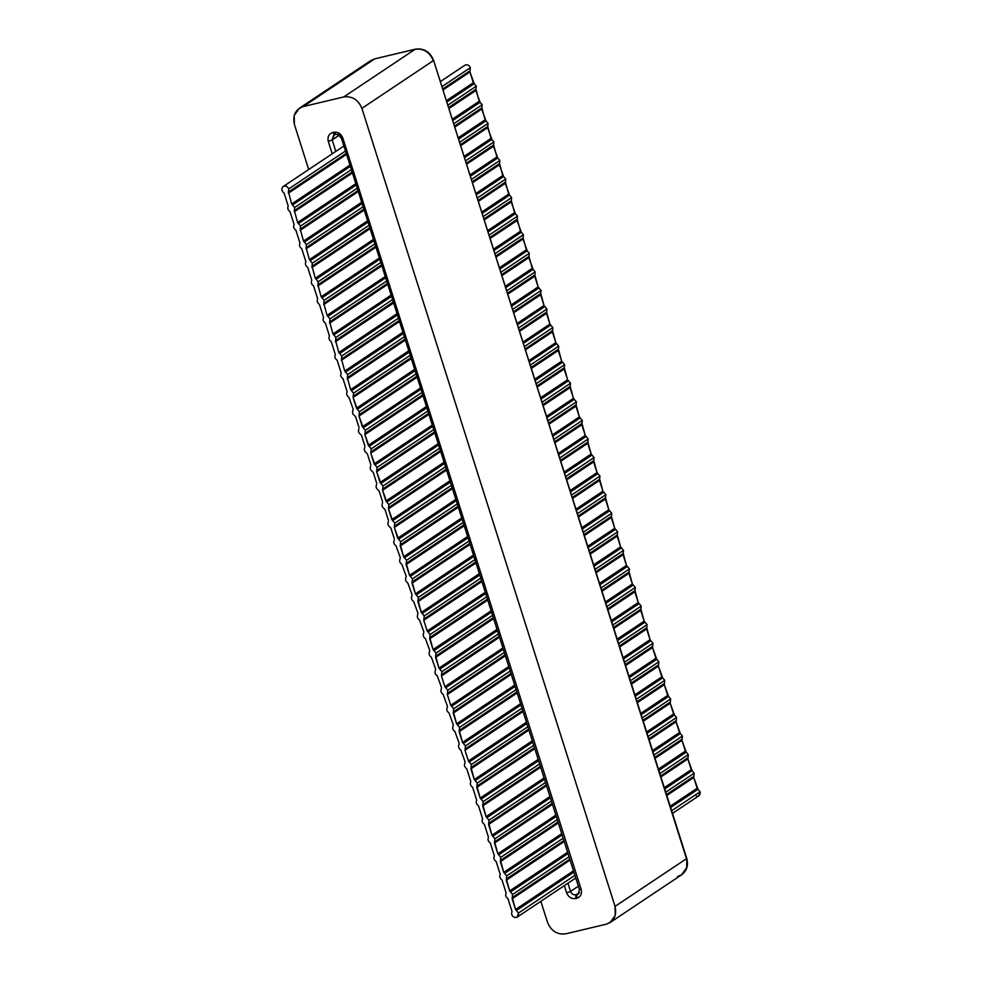 <?xml version="1.0" encoding="UTF-8"?>
<svg xmlns="http://www.w3.org/2000/svg" width="983" height="983" viewBox="0 0 983 983"><rect width="100%" height="100%" fill="white"/><g stroke="black" fill="none" stroke-linecap="round" stroke-linejoin="round"><path stroke-width="1.47" d="M565.692 933.85C557.25 934.858 551.205 931.048 547.556 922.435L540.847 901.3L547.556 922.435C551.205 931.048 557.25 934.858 565.692 933.85L606.192 924.217L565.692 933.85M308.699 169.481L294.396 124.399L294.187 115.441L299.287 108.302L303.268 106.569L374.707 58.869L370.726 60.602L374.707 58.869L303.268 106.569L343.755 96.948L415.195 49.248L374.707 58.869L415.195 49.248L343.755 96.948C352.197 95.941 358.242 99.738 361.891 108.351L433.331 60.651C429.682 52.038 423.636 48.241 415.195 49.248C423.636 48.241 429.682 52.038 433.331 60.651L361.891 108.351L615.051 906.387L686.49 858.687L433.589 60.356L686.49 858.687L615.051 906.387L615.272 915.357L610.16 922.496L606.192 924.217C614.031 921.354 616.992 915.406 615.051 906.387L361.891 108.351C358.242 99.738 352.197 95.941 343.755 96.948L303.268 106.569C295.416 109.432 292.467 115.38 294.396 124.399L308.699 169.481M375.137 58.771L415.416 49.15C423.943 48.044 430.013 51.78 433.589 60.356L686.748 858.392C688.579 865.273 686.859 870.741 681.6 874.796L686.712 867.645L686.748 858.392L686.712 867.645L681.6 874.796L677.631 876.517M578.373 886.187L570.558 891.409C571.664 893.989 573.47 895.132 576.001 894.825L579.405 892.564L576.001 894.825L579.048 893.228L577.021 894.579L578.213 894.063L577.021 894.579L576.738 898.315L575.719 898.56C571.504 899.064 568.481 897.16 566.65 892.859L564.353 885.609L566.65 892.859C568.481 897.16 571.504 899.064 575.719 898.56L576.738 898.315C580.67 896.889 582.145 893.916 581.174 889.406C582.145 893.916 580.67 896.889 576.738 898.315L577.021 894.579L576.001 894.825L575.719 898.56L576.001 894.825C573.47 895.132 571.664 893.989 570.558 891.409L578.373 886.187M579.687 889.234L581.174 889.406L579.429 889.529L341.31 137.767C340.216 135.187 338.398 134.044 335.867 134.352L333.729 132.238C337.943 131.734 340.966 133.639 342.797 137.939L581.174 889.406L342.797 137.939L341.31 137.767L342.797 137.939C340.966 133.639 337.943 131.734 333.729 132.238L335.867 134.352M341.052 138.075C339.479 135.273 337.673 134.069 335.658 134.438L334.638 134.683L332.709 132.484L333.729 132.238L332.709 132.484C328.777 133.909 327.302 136.883 328.273 141.392L332.205 153.79L328.273 141.392C327.302 136.883 328.777 133.909 332.709 132.484L334.847 134.597L333.655 135.113L332.18 139.942L339.11 135.322L332.18 139.942L335.817 151.382L332.18 139.942L334.466 134.708M567.965 883.201L570.558 891.409L566.65 892.859L570.558 891.409L567.965 883.201M328.273 141.392L332.18 139.942L328.273 141.392M374.916 58.783L370.726 60.602L299.287 108.302M470.071 70.727L470.39 67.643L441.932 86.639L470.39 67.643L469.948 71.968L473.351 82.695L476.276 86.209L447.818 105.206L476.276 86.209L475.956 89.293L476.276 86.209L474.187 83.69L446.798 101.986L474.187 83.69L469.948 71.968L442.989 89.957L469.948 71.968L470.071 70.727L442.682 89.011L470.071 70.727M282.907 186.745C285.353 185.382 287.306 186.106 288.756 188.92L345.217 151.21L288.756 188.92L288.449 192.004L345.979 153.581L288.449 192.004L288.756 188.92C287.306 186.106 285.353 185.382 282.907 186.745C281.236 189.031 281.63 191.12 284.099 193.037L288.216 206C287.245 208.236 287.847 210.104 289.997 211.603L294.114 224.566C293.143 226.803 293.733 228.67 295.883 230.169L299.999 243.133C299.029 245.369 299.618 247.237 301.769 248.736L305.885 261.699C304.914 263.935 305.516 265.803 307.667 267.302L311.783 280.266C310.812 282.502 311.402 284.37 313.552 285.869L317.669 298.832C316.698 301.068 317.288 302.936 319.438 304.435L323.554 317.398C322.584 319.647 323.186 321.502 325.336 323.002L329.452 335.977C328.482 338.213 329.072 340.081 331.222 341.568L335.338 354.544C334.367 356.78 334.957 358.648 337.108 360.134L341.224 373.11C340.253 375.346 340.855 377.214 343.006 378.701L347.122 391.676C346.151 393.913 346.741 395.78 348.891 397.267L353.13 409.002L348.891 397.267C346.741 395.78 346.151 393.913 347.122 391.676L343.006 378.701C340.855 377.214 340.253 375.346 341.224 373.11L337.108 360.134C334.957 358.648 334.367 356.78 335.338 354.544L331.222 341.568C329.072 340.081 328.482 338.213 329.452 335.977L325.336 323.002C323.186 321.502 322.584 319.647 323.554 317.398L319.438 304.435C317.288 302.936 316.698 301.068 317.669 298.832L313.552 285.869C311.402 284.37 310.812 282.502 311.783 280.266L307.667 267.302C305.516 265.803 304.914 263.935 305.885 261.699L301.769 248.736C299.618 247.237 299.029 245.369 299.999 243.133L295.883 230.169C293.733 228.67 293.143 226.803 294.114 224.566L289.997 211.603C287.847 210.104 287.245 208.236 288.216 206L284.099 193.037C281.63 191.12 281.236 189.031 282.907 186.745L343.62 146.172M351.115 169.789L294.654 207.487L294.335 210.571L351.865 172.16L294.335 210.571L294.654 207.487L291.718 203.96L288.449 192.004L291.718 203.96L349.678 165.267L291.718 203.96L294.654 207.487L351.115 169.789M448.567 107.577L475.956 89.293L479.237 101.261L482.161 104.776L453.716 123.772L482.161 104.776L481.854 107.86L482.161 104.776L480.073 102.269L452.684 120.553L480.073 102.269L475.833 90.534L448.875 108.535L475.833 90.534L475.956 89.293L448.567 107.577M357.001 188.355L300.54 226.053L300.22 229.137L357.751 190.727L300.22 229.137L300.54 226.053L297.603 222.527L294.335 210.571L297.603 222.527L355.563 183.833L297.603 222.527L300.54 226.053L357.001 188.355M454.465 126.143L481.854 107.86L485.123 119.828L488.06 123.342L459.602 142.338L488.06 123.342L487.74 126.426L488.06 123.342L485.958 120.835L458.582 139.119L485.958 120.835L481.719 109.101L454.76 127.102L481.719 109.101L481.854 107.86L454.465 126.143M362.887 206.922L306.426 244.62L306.118 247.704L363.649 209.293L306.118 247.704L306.426 244.62L303.501 241.093L300.22 229.137L303.501 241.093L361.461 202.4L303.501 241.093L306.426 244.62L362.887 206.922M460.351 144.71L487.74 126.426L491.021 138.394L493.945 141.908L465.487 160.905L493.945 141.908L493.626 144.993L493.945 141.908L491.856 139.402L464.468 157.685L491.856 139.402L487.617 127.667L460.658 145.668L487.617 127.667L487.74 126.426L460.351 144.71M368.785 225.488L312.324 263.186L312.004 266.27L369.534 227.859L312.004 266.27L312.324 263.186L309.387 259.659L306.118 247.704L309.387 259.659L367.347 220.966L309.387 259.659L312.324 263.186L368.785 225.488M466.237 163.289L493.626 144.993L496.906 156.961L499.831 160.475L471.385 179.484L499.831 160.475L499.524 163.559L499.831 160.475L497.742 157.968L470.353 176.252L497.742 157.968L493.503 146.234L466.544 164.235L493.503 146.234L493.626 144.993L466.237 163.289M374.67 244.054L318.209 281.752L317.89 284.837L375.42 246.426L317.89 284.837L318.209 281.752L315.285 278.238L312.004 266.27L315.285 278.238L373.233 239.533L315.285 278.238L318.209 281.752L374.67 244.054M472.135 181.855L499.524 163.559L502.792 175.527L505.729 179.041L477.271 198.05L505.729 179.041L505.409 182.138L505.729 179.041L503.628 176.535L476.251 194.818L503.628 176.535L499.389 164.8L472.43 182.801L499.389 164.8L499.524 163.559L472.135 181.855M380.556 262.621L324.095 300.319L323.788 303.403L381.318 264.992L323.788 303.403L324.095 300.319L321.171 296.805L317.89 284.837L321.171 296.805L379.131 258.099L321.171 296.805L324.095 300.319L380.556 262.621M478.021 200.421L505.409 182.138L508.69 194.093L511.615 197.608L483.157 216.616L511.615 197.608L511.295 200.704L511.615 197.608L509.526 195.101L482.137 213.385L509.526 195.101L505.287 183.366L478.328 201.368L505.287 183.366L505.409 182.138L478.021 200.421M386.454 281.187L329.993 318.885L329.674 321.969L387.204 283.559L329.674 321.969L329.993 318.885L327.056 315.371L323.788 303.403L327.056 315.371L385.017 276.665L327.056 315.371L329.993 318.885L386.454 281.187M483.906 218.988L511.295 200.704L514.576 212.66L517.5 216.174L489.055 235.183L517.5 216.174L517.193 219.27L517.5 216.174L515.411 213.667L488.023 231.951L515.411 213.667L511.172 201.933L484.214 219.934L511.172 201.933L511.295 200.704L483.906 218.988M392.34 299.754L335.879 337.452L335.559 340.536L393.089 302.125L335.559 340.536L335.879 337.452L332.954 333.937L329.674 321.969L332.954 333.937L390.902 295.232L332.954 333.937L335.879 337.452L392.34 299.754M489.804 237.554L517.193 219.27L520.462 231.226L523.398 234.753L494.941 253.749L523.398 234.753L523.079 237.837L523.398 234.753L521.297 232.234L493.921 250.518L521.297 232.234L517.058 220.499L490.099 238.5L517.058 220.499L517.193 219.27L489.804 237.554M398.226 318.32L341.765 356.018L341.457 359.102L398.987 320.691L341.457 359.102L341.765 356.018L338.84 352.504L335.559 340.536L338.84 352.504L396.8 313.798L338.84 352.504L341.765 356.018L398.226 318.32M495.69 256.121L523.079 237.837L526.36 249.793L529.284 253.319L500.826 272.316L529.284 253.319L528.965 256.403L529.284 253.319L527.195 250.8L499.806 269.084L527.195 250.8L522.956 239.066L495.997 257.067L522.956 239.066L523.079 237.837L495.69 256.121M404.124 336.886L347.663 374.584L347.343 377.669L404.873 339.258L347.343 377.669L347.663 374.584L344.726 371.07L341.457 359.102L344.726 371.07L402.686 332.365L344.726 371.07L347.663 374.584L404.124 336.886M501.576 274.687L528.965 256.403L532.245 268.359L535.17 271.886L506.724 290.882L535.17 271.886L534.863 274.97L535.17 271.886L533.081 269.367L505.692 287.65L533.081 269.367L528.842 257.632L501.883 275.633L528.842 257.632L528.965 256.403L501.576 274.687M410.009 355.453L353.548 393.151L353.229 396.235L410.759 357.824L353.229 396.235L353.548 393.151L350.624 389.637L347.343 377.669L350.624 389.637L408.572 350.931L350.624 389.637L353.548 393.151L410.009 355.453M507.474 293.253L534.863 274.97L534.727 276.198L507.769 294.2L534.727 276.198L538.131 286.925L534.863 274.97L507.474 293.253M672.47 813.408L698.864 795.788L700.093 791.77L671.635 810.766L700.093 791.77C700.498 794.817 699.245 796.304 696.345 796.218M574.932 875.337L518.471 913.035L517.242 917.065L514.711 917.495C511.922 916.267 511.037 914.288 512.032 911.56C511.037 914.288 511.922 916.267 514.711 917.495C517.623 917.581 518.864 916.095 518.471 913.035L515.534 909.521L512.254 897.553L569.784 859.142L512.254 897.553L512.573 894.469L512.131 898.794L515.534 909.521L573.494 870.815L515.534 909.521L518.471 913.035L574.932 875.337M693.887 776.287L694.207 773.203L665.749 792.2L694.207 773.203L693.752 777.516L697.156 788.243L700.093 791.77L698.004 789.251L670.615 807.535L698.004 789.251L693.752 777.516L666.793 795.517L693.752 777.516L693.887 776.287L666.499 794.571L693.887 776.287M569.034 856.771L512.573 894.469L509.649 890.954L506.368 878.986L563.898 840.576L506.368 878.986L506.687 875.902L506.245 880.227L509.649 890.954L567.609 852.249L509.649 890.954L512.573 894.469L569.034 856.771M687.989 757.721L688.309 754.625L659.851 773.633L688.309 754.625L687.867 758.95L691.27 769.677L694.207 773.203L692.106 770.684L664.717 788.968L692.106 770.684L687.867 758.95L660.908 776.951L687.867 758.95L687.989 757.721L660.613 776.005L687.989 757.721M563.148 838.204L506.687 875.902L503.751 872.388L500.482 860.42L558.012 822.009L500.482 860.42L500.802 857.336L500.347 861.661L503.751 872.388L561.711 833.682L503.751 872.388L506.687 875.902L563.148 838.204M682.104 739.155L682.423 736.058L653.965 755.067L682.423 736.058L681.981 740.383L685.384 751.11L688.309 754.625L686.22 752.118L658.831 770.402L686.22 752.118L681.981 740.383L655.022 758.385L681.981 740.383L682.104 739.155L654.715 757.438L682.104 739.155M557.263 819.638L500.802 857.336L497.865 853.822L494.584 841.853L552.114 803.443L494.584 841.853L494.904 838.769L494.461 843.095L497.865 853.822L555.825 815.116L497.865 853.822L500.802 857.336L557.263 819.638M676.218 720.576L676.537 717.492L648.08 736.5L676.537 717.492L676.083 721.817L679.486 732.544L682.423 736.058L680.334 733.551L652.945 751.835L680.334 733.551L676.083 721.817L649.124 739.818L676.083 721.817L676.218 720.576L648.829 738.872L676.218 720.576M551.365 801.071L494.904 838.769L491.979 835.255L488.698 823.287L546.229 784.876L488.698 823.287L489.018 820.203L488.576 824.516L491.979 835.255L549.939 796.549L491.979 835.255L494.904 838.769L551.365 801.071M670.32 702.009L670.639 698.925L642.182 717.934L670.639 698.925L670.197 703.25L673.601 713.977L676.537 717.492L674.436 714.985L647.047 733.269L674.436 714.985L670.197 703.25L643.238 721.252L670.197 703.25L670.32 702.009L642.943 720.306L670.32 702.009M545.479 782.505L489.018 820.203L486.081 816.689L482.813 804.721L540.343 766.31L482.813 804.721L483.132 801.636L482.678 805.949L486.081 816.689L544.041 777.983L486.081 816.689L489.018 820.203L545.479 782.505M664.434 683.443L664.754 680.359L636.296 699.355L664.754 680.359L664.311 684.684L667.715 695.411L670.639 698.925L668.551 696.419L641.162 714.702L668.551 696.419L664.311 684.684L637.353 702.685L664.311 684.684L664.434 683.443L637.045 701.739L664.434 683.443M539.593 763.938L483.132 801.636L480.196 798.11L476.915 786.154L534.445 747.744L476.915 786.154L477.234 783.07L476.792 787.383L480.196 798.11L538.156 759.417L480.196 798.11L483.132 801.636L539.593 763.938M658.549 664.877L658.868 661.792L630.41 680.789L658.868 661.792L658.413 666.118L661.817 676.845L664.754 680.359L662.653 677.852L635.276 696.136L662.653 677.852L658.413 666.118L631.455 684.119L658.413 666.118L658.549 664.877L631.16 683.16L658.549 664.877M533.695 745.372L477.234 783.07L474.31 779.544L471.029 767.588L528.559 729.177L471.029 767.588L471.349 764.504L470.906 768.817L474.31 779.544L532.27 740.85L474.31 779.544L477.234 783.07L533.695 745.372M652.651 646.31L652.97 643.226L624.512 662.223L652.97 643.226L650.881 640.719L623.492 659.003L650.881 640.719L652.97 643.226L652.528 647.551L655.931 658.278L658.868 661.792L656.767 659.286L629.378 677.57L656.767 659.286L652.528 647.551L625.569 665.552L652.528 647.551L652.651 646.31L625.274 664.594L652.651 646.31M527.81 726.806L471.349 764.504L527.81 726.806M540.748 293.536L541.068 290.452L512.61 309.448L541.068 290.452L538.967 287.933L511.59 306.217L538.967 287.933L541.068 290.452L540.625 294.765L513.667 312.766L540.625 294.765L544.029 305.492L540.748 293.536L513.359 311.82L540.748 293.536M415.895 374.019L359.434 411.717L359.127 414.814L416.657 376.391L359.127 414.814L359.434 411.717L415.895 374.019M646.765 627.744L647.084 624.66L618.626 643.656L647.084 624.66L644.983 622.141L617.607 640.437L644.983 622.141L647.084 624.66L646.642 628.985L619.683 646.986L646.642 628.985L650.046 639.712L646.765 627.744L619.376 646.028L646.765 627.744M521.912 708.227L465.451 745.937L465.143 749.021L522.673 710.611L465.143 749.021L465.451 745.937L521.912 708.227M640.879 609.177L641.199 606.093L612.741 625.09L641.199 606.093L639.097 603.574L611.709 621.87L639.097 603.574L641.199 606.093L640.744 610.418L613.785 628.407L640.744 610.418L644.148 621.145L640.879 609.177L613.49 627.461L640.879 609.177M516.026 689.661L459.565 727.371L459.245 730.455L516.775 692.032L459.245 730.455L459.565 727.371L516.026 689.661M634.981 590.611L635.301 587.527L606.843 606.523L635.301 587.527L633.212 585.008L605.823 603.292L633.212 585.008L635.301 587.527L634.858 591.84L607.899 609.841L634.858 591.84L638.262 602.579L634.981 590.611L607.605 608.895L634.981 590.611M510.14 671.094L453.679 708.792L453.36 711.889L510.89 673.466L453.36 711.889L453.679 708.792L510.14 671.094M546.634 312.103L546.953 309.018L518.496 328.015L546.953 309.018L544.865 306.499L517.476 324.783L544.865 306.499L546.953 309.018L546.511 313.331L519.552 331.332L546.511 313.331L549.915 324.071L546.634 312.103L519.257 330.386L546.634 312.103M421.793 392.586L365.332 430.284L365.012 433.38L422.543 394.957L365.012 433.38L365.332 430.284L421.793 392.586M552.532 330.669L552.839 327.585L524.394 346.581L552.839 327.585L550.75 325.066L523.361 343.362L550.75 325.066L552.839 327.585L552.397 331.91L525.438 349.899L552.397 331.91L555.8 342.637L552.532 330.669L525.143 348.953L552.532 330.669M427.679 411.152L371.218 448.862L370.898 451.947L428.428 413.524L370.898 451.947L371.218 448.862L427.679 411.152M629.095 572.045L629.415 568.96L600.957 587.957L629.415 568.96L627.314 566.441L599.937 584.725L627.314 566.441L629.415 568.96L628.973 573.273L602.014 591.274L628.973 573.273L632.376 584.013L629.095 572.045L601.707 590.328L629.095 572.045M504.242 652.528L447.781 690.226L447.474 693.322L505.004 654.899L447.474 693.322L447.781 690.226L504.242 652.528M623.21 553.478L623.517 550.394L595.071 569.39L623.517 550.394L621.428 547.875L594.039 566.159L621.428 547.875L623.517 550.394L623.075 554.707L596.116 572.708L623.075 554.707L626.478 565.434L623.21 553.478L595.821 571.762L623.21 553.478M498.356 633.961L441.895 671.659L441.576 674.743L499.106 636.333L441.576 674.743L441.895 671.659L498.356 633.961M558.418 349.235L558.737 346.151L530.279 365.148L558.737 346.151L556.636 343.632L529.259 361.928L556.636 343.632L558.737 346.151L558.295 350.476L531.336 368.478L558.295 350.476L561.698 361.203L558.418 349.235L531.029 367.519L558.418 349.235M433.564 429.718L377.103 467.429L376.796 470.513L434.326 432.102L376.796 470.513L377.103 467.429L433.564 429.718M617.312 534.912L617.631 531.828L589.173 550.824L617.631 531.828L615.542 529.309L588.153 547.592L615.542 529.309L617.631 531.828L617.189 536.14L590.23 554.142L617.189 536.14L620.592 546.867L617.312 534.912L589.935 553.196L617.312 534.912M492.471 615.395L436.01 653.093L435.69 656.177L493.22 617.766L435.69 656.177L436.01 653.093L492.471 615.395M611.426 516.345L611.745 513.261L583.288 532.258L611.745 513.261L609.644 510.742L582.268 529.026L609.644 510.742L611.745 513.261L611.303 517.574L584.344 535.575L611.303 517.574L614.707 528.301L611.426 516.345L584.037 534.629L611.426 516.345M486.573 596.828L430.112 634.526L429.804 637.611L487.335 599.2L429.804 637.611L430.112 634.526L486.573 596.828M564.303 367.802L564.623 364.718L536.165 383.714L564.623 364.718L562.534 362.211L535.145 380.495L562.534 362.211L564.623 364.718L564.181 369.043L537.222 387.044L564.181 369.043L567.584 379.77L564.303 367.802L536.927 386.086L564.303 367.802M439.462 448.297L383.001 485.995L382.682 489.079L440.212 450.669L382.682 489.079L383.001 485.995L439.462 448.297M605.54 497.779L605.847 494.695L577.402 513.691L605.847 494.695L603.759 492.176L576.37 510.46L603.759 492.176L605.847 494.695L605.405 499.008L578.446 517.009L605.405 499.008L608.809 509.735L605.54 497.779L578.151 516.063L605.54 497.779M480.687 578.262L424.226 615.96L423.906 619.044L481.437 580.634L423.906 619.044L424.226 615.96L480.687 578.262M599.642 479.212L599.962 476.116L571.504 495.125L599.962 476.116L597.873 473.609L570.484 491.893L597.873 473.609L599.962 476.116L599.519 480.441L572.561 498.442L599.519 480.441L602.923 491.168L599.642 479.212L572.266 497.496L599.642 479.212M474.801 559.696L418.34 597.394L418.021 600.478L475.551 562.067L418.021 600.478L418.34 597.394L474.801 559.696M570.201 386.368L570.509 383.284L542.063 402.28L570.509 383.284L568.42 380.777L541.031 399.061L568.42 380.777L570.509 383.284L570.066 387.609L543.107 405.61L570.066 387.609L573.47 398.336L570.201 386.368L542.813 404.652L570.201 386.368M445.348 466.864L388.887 504.562L388.568 507.646L446.098 469.235L388.568 507.646L388.887 504.562L445.348 466.864M576.087 404.935L576.407 401.85L547.949 420.847L576.407 401.85L574.305 399.344L546.929 417.628L574.305 399.344L576.407 401.85L575.964 406.176L549.005 424.177L575.964 406.176L579.368 416.903L576.087 404.935L548.698 423.218L576.087 404.935M451.234 485.43L394.773 523.128L394.466 526.212L451.996 487.801L394.466 526.212L394.773 523.128L451.234 485.43M593.757 460.646L594.076 457.55L565.618 476.558L594.076 457.55L591.975 455.043L564.598 473.327L591.975 455.043L594.076 457.55L593.634 461.875L566.675 479.876L593.634 461.875L597.037 472.602L593.757 460.646L566.368 478.93L593.757 460.646M468.903 541.129L412.442 578.827L412.135 581.911L469.665 543.501L412.135 581.911L412.442 578.827L468.903 541.129M587.871 442.067L588.178 438.983L559.732 457.992L588.178 438.983L586.089 436.477L558.7 454.76L586.089 436.477L588.178 438.983L587.736 443.308L560.777 461.31L587.736 443.308L591.139 454.035L587.871 442.067L560.482 460.363L587.871 442.067M463.018 522.563L406.557 560.261L406.237 563.345L463.767 524.934L406.237 563.345L406.557 560.261L463.018 522.563M581.973 423.501L582.292 420.417L553.834 439.426L582.292 420.417L580.203 417.91L552.815 436.194L580.203 417.91L582.292 420.417L581.85 424.742L554.891 442.743L581.85 424.742L585.254 435.469L581.973 423.501L554.596 441.797L581.973 423.501M457.132 503.996L400.671 541.694L400.351 544.779L457.881 506.368L400.351 544.779L400.671 541.694L457.132 503.996M396.014 545.811C393.864 544.312 393.261 542.444 394.232 540.208C393.261 542.444 393.864 544.312 396.014 545.811L400.253 557.545L396.014 545.811M456.1 500.765L398.57 539.176L400.671 541.694L397.734 538.18L455.694 499.475L397.734 538.18L394.33 527.441L398.57 539.176L456.1 500.765M552.409 434.904L579.368 416.903L580.203 417.91L579.368 416.903L552.409 434.904M452.291 488.748L394.33 527.441L394.466 526.212L394.33 527.441L452.291 488.748M394.367 538.979L390.964 528.252L394.367 538.979M400.228 546.007L403.632 556.747L461.58 518.041L403.632 556.747L400.351 544.779L400.228 546.007L458.189 507.314L400.228 546.007M558.295 453.47L585.254 435.469L586.089 436.477L585.254 435.469L558.295 453.47M401.9 564.377C399.749 562.878 399.159 561.01 400.13 558.774C399.159 561.01 399.749 562.878 401.9 564.377L406.139 576.112L401.9 564.377M461.998 519.331L404.468 557.742L406.557 560.261L403.632 556.747L404.468 557.742L461.998 519.331M406.114 564.586L409.518 575.313L467.478 536.607L409.518 575.313L406.237 563.345L406.114 564.586L464.074 525.88L406.114 564.586M564.181 472.037L591.139 454.035L591.975 455.043L591.139 454.035L564.181 472.037M407.798 582.944C405.635 581.444 405.045 579.589 406.016 577.34C405.045 579.589 405.635 581.444 407.798 582.944L412.037 594.678L407.798 582.944M467.883 537.898L410.353 576.308L412.442 578.827L409.518 575.313L410.353 576.308L467.883 537.898M390.116 527.244C387.966 525.745 387.376 523.878 388.346 521.641C387.376 523.878 387.966 525.745 390.116 527.244L390.964 528.252L390.116 527.244M450.214 482.198L392.684 520.609L394.773 523.128L391.848 519.602L449.809 480.908L391.848 519.602L388.445 508.875L392.684 520.609L450.214 482.198M546.511 416.337L573.47 398.336L574.305 399.344L573.47 398.336L546.511 416.337M446.405 470.181L388.445 508.875L388.568 507.646L388.445 508.875L446.405 470.181M388.469 520.412L385.066 509.685L388.469 520.412M412 583.152L415.404 593.879L473.364 555.174L415.404 593.879L412.135 581.911L412 583.152L469.96 544.447L412 583.152M570.079 490.603L597.037 472.602L597.873 473.609L597.037 472.602L570.079 490.603M384.23 508.678C382.08 507.179 381.49 505.311 382.461 503.075C381.49 505.311 382.08 507.179 384.23 508.678L385.066 509.685L384.23 508.678M444.328 463.632L386.798 502.043L388.887 504.562L385.963 501.035L443.911 462.342L385.963 501.035L382.559 490.308L386.798 502.043L444.328 463.632M413.683 601.51C411.533 600.011 410.931 598.156 411.902 595.907C410.931 598.156 411.533 600.011 413.683 601.51L417.922 613.245L413.683 601.51M473.769 556.464L416.239 594.887L418.34 597.394L415.404 593.879L416.239 594.887L473.769 556.464M417.898 601.719L421.302 612.446L479.249 573.74L421.302 612.446L418.021 600.478L417.898 601.719L475.858 563.013L417.898 601.719M575.964 509.169L602.923 491.168L603.759 492.176L602.923 491.168L575.964 509.169M419.569 620.076C417.419 618.59 416.829 616.722 417.8 614.486C416.829 616.722 417.419 618.59 419.569 620.076L423.808 631.811L419.569 620.076M479.667 575.03L422.137 613.453L424.226 615.96L421.302 612.446L422.137 613.453L479.667 575.03M540.625 397.771L567.584 379.77L568.42 380.777L567.584 379.77L540.625 397.771M440.507 451.615L382.559 490.308L382.682 489.079L382.559 490.308L440.507 451.615M382.584 501.846L379.18 491.119L382.584 501.846M423.784 620.285L427.187 631.012L485.147 592.307L427.187 631.012L423.784 620.285L423.906 619.044L423.784 620.285L481.744 581.58L423.784 620.285M581.85 527.736L608.809 509.735L609.644 510.742L608.809 509.735L581.85 527.736M378.344 490.112C376.194 488.612 375.592 486.745 376.563 484.508C375.592 486.745 376.194 488.612 378.344 490.112L379.18 491.119L378.344 490.112M438.43 445.066L380.9 483.476L383.001 485.995L380.065 482.469L438.025 443.775L380.065 482.469L376.661 471.742L380.9 483.476L438.43 445.066M534.74 379.205L561.698 361.203L562.534 362.211L561.698 361.203L534.74 379.205M434.621 433.048L376.661 471.742L376.796 470.513L376.661 471.742L434.621 433.048M376.698 483.28L373.294 472.553L376.698 483.28M425.467 638.643C423.304 637.156 422.715 635.288 423.685 633.052C422.715 635.288 423.304 637.156 425.467 638.643L429.706 650.377L425.467 638.643M485.553 593.597L428.023 632.02L430.112 634.526L427.187 631.012L428.023 632.02L485.553 593.597M429.669 638.852L433.073 649.579L491.033 610.873L433.073 649.579L429.804 637.611L429.669 638.852L487.629 600.146L429.669 638.852M587.748 546.302L614.707 528.301L615.542 529.309L614.707 528.301L587.748 546.302M431.353 657.209C429.202 655.722 428.613 653.855 429.571 651.618C428.613 653.855 429.202 655.722 431.353 657.209L435.592 668.944L431.353 657.209M491.439 612.163L433.908 650.586L436.01 653.093L433.073 649.579L433.908 650.586L491.439 612.163M372.446 471.545C370.296 470.046 369.706 468.178 370.677 465.942C369.706 468.178 370.296 470.046 372.446 471.545L373.294 472.553L372.446 471.545M432.545 426.499L375.014 464.91L377.103 467.429L374.179 463.902L432.139 425.209L374.179 463.902L370.775 453.175L375.014 464.91L432.545 426.499M435.567 657.418L438.971 668.145L496.919 629.439L438.971 668.145L435.69 656.177L435.567 657.418L493.527 618.712L435.567 657.418M593.634 564.869L620.592 546.867L621.428 547.875L620.592 546.867L593.634 564.869M528.842 360.638L555.8 342.637L556.636 343.632L555.8 342.637L528.842 360.638M428.735 414.482L370.775 453.175L370.898 451.947L370.775 453.175L428.735 414.482M370.8 464.713L367.396 453.974L370.8 464.713M437.238 675.776C435.088 674.289 434.498 672.421 435.469 670.185C434.498 672.421 435.088 674.289 437.238 675.776L441.478 687.51L437.238 675.776M497.337 630.742L439.806 669.153L441.895 671.659L438.971 668.145L439.806 669.153L497.337 630.742M441.453 675.985L444.857 686.712L502.817 648.018L444.857 686.712L441.453 675.985L441.576 674.743L441.453 675.985L499.413 637.279L441.453 675.985M599.519 583.435L626.478 565.434L627.314 566.441L626.478 565.434L599.519 583.435M443.136 694.354C440.974 692.855 440.384 690.988 441.355 688.751C440.384 690.988 440.974 692.855 443.136 694.354L447.376 706.077L443.136 694.354M503.222 649.308L445.692 687.719L447.781 690.226L444.857 686.712L445.692 687.719L503.222 649.308M366.561 452.979C364.41 451.48 363.821 449.612 364.791 447.376C363.821 449.612 364.41 451.48 366.561 452.979L367.396 453.974L366.561 452.979M426.659 407.933L369.129 446.343L371.218 448.862L368.293 445.336L426.241 406.643L368.293 445.336L364.89 434.609L369.129 446.343L426.659 407.933M522.956 342.059L549.915 324.071L550.75 325.066L549.915 324.071L522.956 342.059M422.837 395.916L364.89 434.609L365.012 433.38L364.89 434.609L422.837 395.916M364.914 446.135L361.511 435.408L364.914 446.135M447.339 694.551L450.742 705.278L508.702 666.585L450.742 705.278L447.339 694.551L447.474 693.322L447.339 694.551L505.299 655.858L447.339 694.551M605.417 602.001L632.376 584.013L633.212 585.008L632.376 584.013L605.417 602.001M360.675 434.412C358.525 432.913 357.923 431.046 358.893 428.809C357.923 431.046 358.525 432.913 360.675 434.412L361.511 435.408L360.675 434.412M420.761 389.366L363.231 427.777L365.332 430.284L362.395 426.769L420.355 388.076L362.395 426.769L358.992 416.042L363.231 427.777L420.761 389.366M449.022 712.921C446.872 711.422 446.282 709.554 447.24 707.318C446.282 709.554 446.872 711.422 449.022 712.921L453.261 724.643L449.022 712.921M509.12 667.875L451.578 706.285L453.679 708.792L450.742 705.278L451.578 706.285L509.12 667.875M453.237 713.117L456.64 723.844L514.601 685.151L456.64 723.844L453.36 711.889L453.237 713.117L511.197 674.424L453.237 713.117M611.303 620.568L638.262 602.579L639.097 603.574L638.262 602.579L611.303 620.568M454.908 731.487C452.758 729.988 452.168 728.12 453.138 725.884C452.168 728.12 452.758 729.988 454.908 731.487L459.147 743.222L454.908 731.487M515.006 686.441L457.476 724.852L459.565 727.371L456.64 723.844L457.476 724.852L515.006 686.441M459.122 731.684L462.526 742.411L520.486 703.717L462.526 742.411L459.245 730.455L459.122 731.684L517.083 692.99L459.122 731.684M617.189 639.147L644.148 621.145L644.983 622.141L644.148 621.145L617.189 639.147M460.806 750.054C458.643 748.555 458.053 746.687 459.024 744.45C458.053 746.687 458.643 748.555 460.806 750.054L465.045 761.788L460.806 750.054M520.892 705.008L463.362 743.418L465.451 745.937L462.526 742.411L463.362 743.418L520.892 705.008M517.07 323.493L544.029 305.492L544.865 306.499L544.029 305.492L517.07 323.493M416.952 377.349L358.992 416.042L359.127 414.814L358.992 416.042L416.952 377.349M359.028 427.568L355.625 416.841L359.028 427.568M465.008 750.25L468.412 760.977L526.372 722.284L468.412 760.977L465.008 750.25L465.143 749.021L465.008 750.25L522.968 711.557L465.008 750.25M623.087 657.713L650.046 639.712L650.881 640.719L650.046 639.712L623.087 657.713M354.777 415.846C352.627 414.347 352.037 412.479 353.008 410.243C352.037 412.479 352.627 414.347 354.777 415.846L355.625 416.841L354.777 415.846M414.875 370.8L357.345 409.211L359.434 411.717L356.51 408.203L414.47 369.51L356.51 408.203L353.106 397.476L357.345 409.211L414.875 370.8M511.172 304.927L538.131 286.925L538.967 287.933L538.131 286.925L511.172 304.927M411.066 358.77L353.106 397.476L353.229 396.235L353.106 397.476L411.066 358.77M466.692 768.62C464.541 767.121 463.951 765.253 464.91 763.017C463.951 765.253 464.541 767.121 466.692 768.62L470.808 781.583C469.837 783.82 470.427 785.687 472.577 787.186L476.694 800.15C475.723 802.386 476.313 804.254 478.475 805.753L482.579 818.716C481.621 820.952 482.211 822.82 484.361 824.319L488.477 837.283C487.507 839.519 488.096 841.387 490.247 842.886L494.363 855.849C493.392 858.098 493.982 859.953 496.145 861.452L500.249 874.428C499.29 876.664 499.88 878.519 502.03 880.018L506.147 892.994C505.176 895.23 505.766 897.098 507.916 898.585L512.032 911.56L507.916 898.585C505.766 897.098 505.176 895.23 506.147 892.994L502.03 880.018C499.88 878.519 499.29 876.664 500.249 874.428L496.145 861.452C493.982 859.953 493.392 858.098 494.363 855.849L490.247 842.886C488.096 841.387 487.507 839.519 488.477 837.283L484.361 824.319C482.211 822.82 481.621 820.952 482.579 818.716L478.475 805.753C476.313 804.254 475.723 802.386 476.694 800.15L472.577 787.186C470.427 785.687 469.837 783.82 470.808 781.583L466.692 768.62M526.79 723.574L469.247 761.985L471.349 764.504L468.412 760.977L469.247 761.985L526.79 723.574M464.529 65.468C466.974 64.116 468.928 64.841 470.39 67.643C468.928 64.841 466.974 64.116 464.529 65.468M353.13 409.002L353.008 410.243L353.13 409.002M400.253 557.545L400.13 558.774L400.253 557.545M406.139 576.112L406.016 577.34L406.139 576.112M412.037 594.678L411.902 595.907L412.037 594.678M417.922 613.245L417.8 614.486L417.922 613.245M423.808 631.811L423.685 633.052L423.808 631.811M429.706 650.377L429.571 651.618L429.706 650.377M435.592 668.944L435.469 670.185L435.592 668.944M441.478 687.51L441.355 688.751L441.478 687.51M447.376 706.077L447.24 707.318L447.376 706.077M453.261 724.643L453.138 725.884L453.261 724.643M459.147 743.222L459.024 744.45L459.147 743.222M465.045 761.788L464.91 763.017L465.045 761.788M628.973 676.279L655.931 658.278L628.973 676.279M528.866 730.123L470.906 768.817L528.866 730.123M532.675 742.14L475.145 780.551L532.675 742.14M634.858 694.846L661.817 676.845L634.858 694.846M534.752 748.69L476.792 787.383L534.752 748.69M538.561 760.707L481.031 799.118L538.561 760.707M640.756 713.412L667.715 695.411L640.756 713.412M540.638 767.256L482.678 805.949L540.638 767.256M544.459 779.273L486.917 817.684L544.459 779.273M546.536 785.822L488.576 824.516L546.536 785.822M646.642 731.979L673.601 713.977L646.642 731.979M550.345 797.84L492.815 836.25L550.345 797.84M552.421 804.389L494.461 843.095L552.421 804.389M652.528 750.545L679.486 732.544L652.528 750.545M556.231 816.406L498.7 854.817L556.231 816.406M658.426 769.111L685.384 751.11L658.426 769.111M558.307 822.955L500.347 861.661L558.307 822.955M562.129 834.972L504.598 873.395L562.129 834.972M664.311 787.678L691.27 769.677L664.311 787.678M564.205 841.522L506.245 880.227L564.205 841.522M568.014 853.539L510.484 891.962L568.014 853.539M570.091 860.088L512.131 898.794L570.091 860.088M670.197 806.244L697.156 788.243L670.197 806.244M573.9 872.105L516.37 910.528L573.9 872.105M408.989 352.233L351.459 390.644L408.989 352.233M505.287 286.36L532.245 268.359L505.287 286.36M405.168 340.204L347.22 378.91L405.168 340.204M403.091 333.655L345.561 372.078L403.091 333.655M399.282 321.638L341.322 360.343L399.282 321.638M499.401 267.794L526.36 249.793L499.401 267.794M397.206 315.088L339.676 353.511L397.206 315.088M493.503 249.227L520.462 231.226L493.503 249.227M393.397 303.071L335.436 341.777L393.397 303.071M391.32 296.522L333.79 334.945L391.32 296.522M487.617 230.661L514.576 212.66L487.617 230.661M387.499 284.505L329.551 323.21L387.499 284.505M385.422 277.956L327.892 316.379L385.422 277.956M481.731 212.095L508.69 194.093L481.731 212.095M381.613 265.938L323.653 304.644L381.613 265.938M379.536 259.389L322.006 297.8L379.536 259.389M475.833 193.528L502.792 175.527L475.833 193.528M375.727 247.372L317.767 286.078L375.727 247.372M373.651 240.823L316.121 279.233L373.651 240.823M469.948 174.962L496.906 156.961L469.948 174.962M369.829 228.806L311.881 267.499L369.829 228.806M367.753 222.256L310.223 260.667L367.753 222.256M464.062 156.395L491.021 138.394L464.062 156.395M363.943 210.239L305.983 248.932L363.943 210.239M361.867 203.69L304.337 242.101L361.867 203.69M458.164 137.829L485.123 119.828L458.164 137.829M358.058 191.673L300.098 230.366L358.058 191.673M355.981 185.123L298.451 223.534L355.981 185.123M452.278 119.262L479.237 101.261L452.278 119.262M352.16 173.106L294.212 211.8L352.16 173.106M350.083 166.557L292.553 204.968L350.083 166.557M446.393 100.696L473.351 82.695L446.393 100.696M346.274 154.54L288.314 193.233L346.274 154.54M681.6 874.796L610.16 922.496M579.429 889.529L578.213 894.063M575.768 877.991L517.242 917.065M464.861 65.222L440.335 81.601"/></g></svg>
